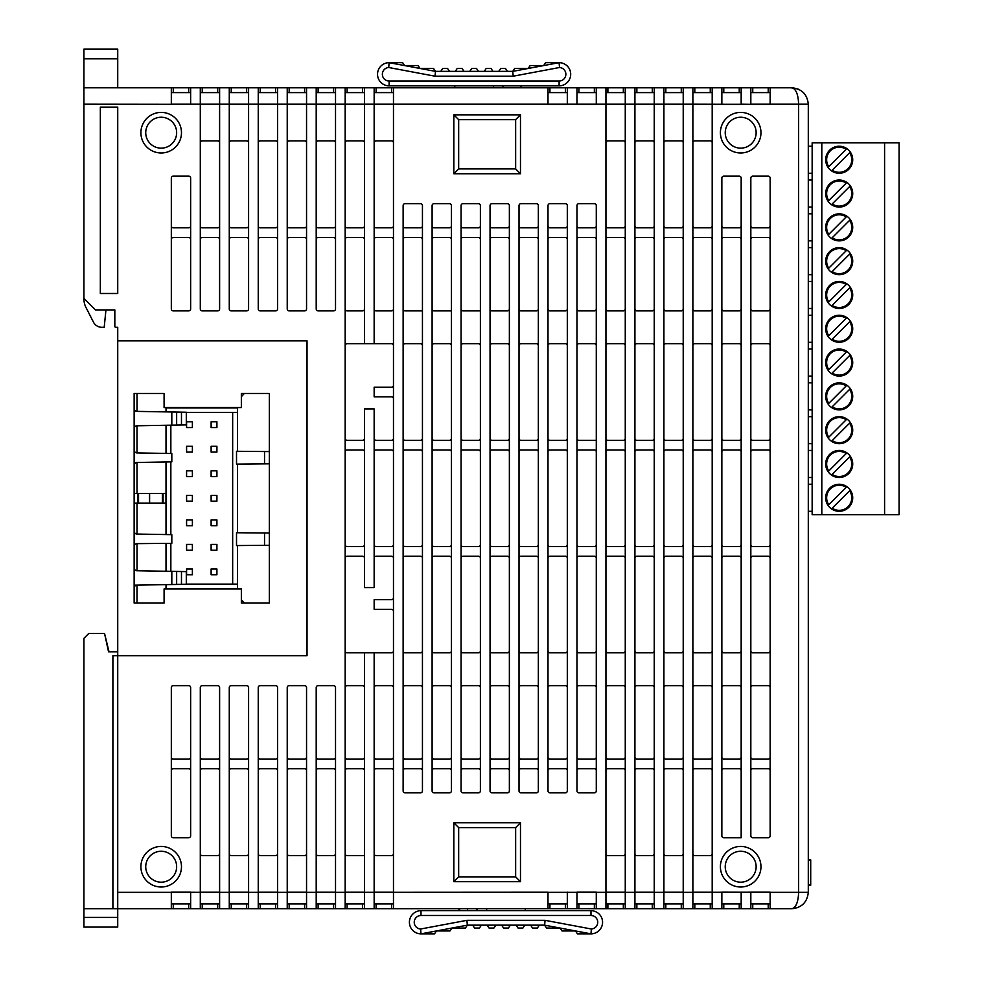 <?xml version="1.0" encoding="UTF-8"?>
<svg xmlns="http://www.w3.org/2000/svg" width="983" height="983" viewBox="0 0 983 983"><rect width="100%" height="100%" fill="white"/><g stroke="black" fill="none" stroke-linecap="round" stroke-linejoin="round"><path stroke-width="1.47" d="M188.711 92.611L188.711 87.782L83.924 87.782L83.924 49.15L117.727 49.15L117.727 87.782M839.199 450.447A13.516 13.516 0 0 1 852.716 463.976A13.516 13.516 0 0 1 839.199 477.492A13.516 13.516 0 0 1 825.683 463.976A13.516 13.516 0 0 1 839.199 450.447M839.199 416.645A13.516 13.516 0 0 1 852.716 430.173A13.516 13.516 0 0 1 839.199 443.689A13.516 13.516 0 0 1 825.683 430.173A13.516 13.516 0 0 1 839.199 416.645M839.199 382.842A13.516 13.516 0 0 1 852.716 396.37A13.516 13.516 0 0 1 839.199 409.886A13.516 13.516 0 0 1 825.683 396.37A13.516 13.516 0 0 1 839.199 382.842M839.199 349.039A13.516 13.516 0 0 1 852.716 362.567A13.516 13.516 0 0 1 839.199 376.084A13.516 13.516 0 0 1 825.683 362.567A13.516 13.516 0 0 1 839.199 349.039M839.199 315.236A13.516 13.516 0 0 1 852.716 328.752A13.516 13.516 0 0 1 839.199 342.281A13.516 13.516 0 0 1 825.683 328.752A13.516 13.516 0 0 1 839.199 315.236M839.199 281.433A13.516 13.516 0 0 1 852.716 294.949A13.516 13.516 0 0 1 839.199 308.478A13.516 13.516 0 0 1 825.683 294.949A13.516 13.516 0 0 1 839.199 281.433M839.199 247.63A13.516 13.516 0 0 1 852.716 261.146A13.516 13.516 0 0 1 839.199 274.675A13.516 13.516 0 0 1 825.683 261.146A13.516 13.516 0 0 1 839.199 247.63M839.199 213.827A13.516 13.516 0 0 1 852.716 227.343A13.516 13.516 0 0 1 839.199 240.872A13.516 13.516 0 0 1 825.683 227.343A13.516 13.516 0 0 1 839.199 213.827M839.199 180.024A13.516 13.516 0 0 1 852.716 193.54A13.516 13.516 0 0 1 839.199 207.069A13.516 13.516 0 0 1 825.683 193.54A13.516 13.516 0 0 1 839.199 180.024M839.199 146.221A13.516 13.516 0 0 1 852.716 159.738A13.516 13.516 0 0 1 839.199 173.254A13.516 13.516 0 0 1 825.683 159.738A13.516 13.516 0 0 1 839.199 146.221M839.199 484.25A13.516 13.516 0 0 1 852.716 497.779A13.516 13.516 0 0 1 839.199 511.295A13.516 13.516 0 0 1 825.683 497.779A13.516 13.516 0 0 1 839.199 484.25M839.199 172.295A12.558 12.558 0 0 0 849.619 152.734L832.196 170.157A12.558 12.558 0 0 0 839.199 172.295M839.199 206.098A12.558 12.558 0 0 0 849.619 186.537L832.196 203.96A12.558 12.558 0 0 0 839.199 206.098M839.199 239.901A12.558 12.558 0 0 0 849.619 220.339L832.196 237.763A12.558 12.558 0 0 0 839.199 239.901M839.199 273.704A12.558 12.558 0 0 0 849.619 254.142L832.196 271.566A12.558 12.558 0 0 0 839.199 273.704M839.199 307.507A12.558 12.558 0 0 0 849.619 287.945L832.196 305.369A12.558 12.558 0 0 0 839.199 307.507M839.199 341.31A12.558 12.558 0 0 0 849.619 321.748L832.196 339.172A12.558 12.558 0 0 0 839.199 341.31M839.199 375.113A12.558 12.558 0 0 0 849.619 355.551L832.196 372.987A12.558 12.558 0 0 0 839.199 375.113M839.199 408.916A12.558 12.558 0 0 0 849.619 389.366L832.196 406.79A12.558 12.558 0 0 0 839.199 408.916M839.199 442.731A12.558 12.558 0 0 0 849.619 423.169L832.196 440.593A12.558 12.558 0 0 0 839.199 442.731M839.199 476.534A12.558 12.558 0 0 0 849.619 456.972L832.196 474.396A12.558 12.558 0 0 0 839.199 476.534M839.199 510.337A12.558 12.558 0 0 0 849.619 490.775L832.196 508.199A12.558 12.558 0 0 0 839.199 510.337M740.678 112.406A20.287 20.287 0 0 1 760.965 132.693A20.287 20.287 0 0 1 740.678 152.979A20.287 20.287 0 0 1 720.404 132.693A20.287 20.287 0 0 1 740.678 112.406M740.678 148.15A15.458 15.458 0 0 0 756.136 132.693A15.458 15.458 0 0 0 740.678 117.235A15.458 15.458 0 0 0 725.233 132.693A15.458 15.458 0 0 0 740.678 148.15M740.678 846.437A20.287 20.287 0 0 1 760.965 866.723A20.287 20.287 0 0 1 740.678 887.01A20.287 20.287 0 0 1 720.404 866.723A20.287 20.287 0 0 1 740.678 846.437M740.678 882.181A15.458 15.458 0 0 0 756.136 866.723A15.458 15.458 0 0 0 740.678 851.266A15.458 15.458 0 0 0 725.233 866.723A15.458 15.458 0 0 0 740.678 882.181M161.187 846.437A20.287 20.287 0 0 1 181.474 866.723A20.287 20.287 0 0 1 161.187 887.01A20.287 20.287 0 0 1 140.901 866.723A20.287 20.287 0 0 1 161.187 846.437M161.187 882.181A15.458 15.458 0 0 0 176.645 866.723A15.458 15.458 0 0 0 161.187 851.266A15.458 15.458 0 0 0 145.73 866.723A15.458 15.458 0 0 0 161.187 882.181M161.187 112.406A20.287 20.287 0 0 1 181.474 132.693A20.287 20.287 0 0 1 161.187 152.979A20.287 20.287 0 0 1 140.901 132.693A20.287 20.287 0 0 1 161.187 112.406M161.187 148.15A15.458 15.458 0 0 0 176.645 132.693A15.458 15.458 0 0 0 161.187 117.235A15.458 15.458 0 0 0 145.73 132.693A15.458 15.458 0 0 0 161.187 148.15M739.241 92.611L739.241 87.782L750.828 87.782L750.828 104.198L808.296 104.198L808.296 892.318C807.252 902.222 801.772 907.69 791.868 908.734C801.772 907.69 807.252 902.222 808.296 892.318L798.638 892.318L798.638 104.198C798.208 94.307 795.947 88.826 791.868 87.782C801.772 88.826 807.252 94.307 808.296 104.198C807.252 94.307 801.772 88.826 791.868 87.782L770.144 87.782L770.144 104.345L750.828 104.345L770.144 104.309M117.727 651.827L108.548 651.827L104.554 633.482L88.753 633.482L83.924 638.311L83.924 927.092L117.727 927.092L117.727 655.686L307.028 655.686L307.028 340.831L117.727 340.831L117.727 655.686L112.898 655.686L112.898 908.734L188.711 908.734L188.711 903.905M117.727 340.831L117.727 327.314L115.797 327.314A0.971 0.971 0 0 1 114.827 326.344L114.827 309.928L95.511 309.928L83.924 298.328L83.924 104.198L171.325 104.309M237.493 451.295L237.493 407.957L166.016 407.957L166.016 411.889M166.016 425.27L166.016 453.421M166.016 461.973L166.016 534.555M166.016 543.378L166.016 571.258M166.016 584.627L166.016 588.571L237.493 588.571L237.493 545.553M241.351 603.058L269.354 603.058L269.354 393.47L241.351 393.47L241.351 407.564L164.087 407.564L164.087 393.47L134.143 393.47L134.143 603.058L164.087 603.058L164.087 588.952L241.351 588.952L241.351 603.058M241.351 588.952L241.351 599.827L244.325 603.058L269.354 603.058M391.541 92.611L391.541 87.782L549.927 87.782L549.927 92.611M565.385 92.611L565.385 87.782L549.927 87.782M565.385 87.782L694.809 87.782L694.809 92.611M710.254 92.611L710.254 87.782L694.809 87.782M710.254 87.782L723.783 87.782L723.783 92.611M739.241 87.782L723.783 87.782M750.828 87.782L770.144 87.782M790.91 87.782L798.159 89.035M188.711 87.782L202.24 87.782L202.24 92.611M217.685 92.611L217.685 87.782L202.24 87.782M217.685 87.782L347.11 87.782L347.11 92.611M362.567 92.611L362.567 87.782L347.11 87.782M362.567 87.782L376.084 87.782L376.084 92.611M391.541 87.782L376.084 87.782M393.47 87.782L393.47 908.734L565.385 908.734L565.385 903.905M393.47 908.734L333.581 908.734L333.581 903.905M318.136 903.905L318.136 908.734L333.581 908.734M318.136 908.734L304.607 908.734L304.607 903.905M289.162 903.905L289.162 908.734L304.607 908.734M289.162 908.734L275.633 908.734L275.633 903.905M260.188 903.905L260.188 908.734L275.633 908.734M260.188 908.734L246.659 908.734L246.659 903.905M231.214 903.905L231.214 908.734L246.659 908.734M231.214 908.734L188.711 908.734M83.924 908.734L112.898 908.734M790.91 908.734L791.868 908.734C795.947 907.69 798.208 902.222 798.638 892.318L770.144 892.318L770.144 908.734L791.868 908.734L798.159 907.493M770.144 908.734L768.215 908.734L768.215 903.905M752.757 903.905L752.757 908.734L768.215 908.734M752.757 908.734L681.28 908.734L681.28 903.905M665.835 903.905L665.835 908.734L681.28 908.734M665.835 908.734L652.307 908.734L652.307 903.905M636.861 903.905L636.861 908.734L652.307 908.734M636.861 908.734L623.333 908.734L623.333 903.905M607.887 903.905L607.887 908.734L623.333 908.734M607.887 908.734L594.359 908.734L594.359 903.905M578.913 903.905L578.913 908.734L594.359 908.734M578.913 908.734L565.385 908.734M269.354 393.47L244.325 393.47L241.351 396.702L241.351 407.564M109.027 651.827L104.554 633.482M237.493 532.749L237.493 464.099M520.978 87.782L520.978 85.853L503.161 85.853L503.161 87.782M520.548 85.853L520.548 87.782L520.572 85.853M503.161 85.853L503.075 87.782M502.927 85.853L502.927 87.782L503.075 85.853M503.087 85.853L503.087 87.782M520.793 85.853L520.793 87.782M458.975 910.676L458.975 908.734M476.878 910.676L476.878 908.734L476.866 910.676M459.626 910.676L459.626 908.734M467.564 910.676L467.564 908.734M476.792 910.676L476.792 908.734M459.38 910.676L459.38 908.734M459.159 910.676L459.159 908.734M477.013 910.676L477.013 908.734M165.967 503.087L163.067 503.087L163.067 493.429L165.967 493.429L165.967 503.087M134.143 493.429L162.392 493.429L162.392 503.087L163.067 503.087M162.392 493.429L163.067 493.429M149.6 493.429L149.6 503.087L162.392 503.087M149.428 493.429L149.6 503.087M138.529 493.429L138.529 503.087L149.428 503.087M137.767 493.429L137.767 503.087L138.529 503.087M105.943 309.928L104.198 327.314L101.986 327.314A9.658 9.658 0 0 1 93.668 322.559L86.602 308.674A19.316 19.316 0 0 1 83.924 298.844L83.924 298.328M83.924 87.782L83.924 104.198M134.143 503.087L137.767 503.087M364.496 451.897A1.929 1.929 0 0 0 362.567 449.968L347.11 449.968A1.929 1.929 0 0 0 345.18 451.897M393.47 544.619A1.929 1.929 0 0 1 391.541 546.548L376.084 546.548A1.929 1.929 0 0 1 374.154 544.619M335.522 87.782L335.522 308.957A1.929 1.929 0 0 1 333.581 310.886L318.136 310.886A1.929 1.929 0 0 1 316.207 308.957L316.207 87.782M306.549 87.782L306.549 308.957A1.929 1.929 0 0 1 304.607 310.886L289.162 310.886A1.929 1.929 0 0 1 287.233 308.957L287.233 87.782M277.575 87.782L277.575 308.957A1.929 1.929 0 0 1 275.633 310.886L260.188 310.886A1.929 1.929 0 0 1 258.246 308.957L258.246 87.782M248.588 87.782L248.588 308.957A1.929 1.929 0 0 1 246.659 310.886L231.214 310.886A1.929 1.929 0 0 1 229.272 308.957L229.272 87.782M219.614 87.782L219.614 308.957A1.929 1.929 0 0 1 217.685 310.886L202.24 310.886A1.929 1.929 0 0 1 200.299 308.957L200.299 87.782M173.254 685.63L188.711 685.63A1.929 1.929 0 0 1 190.641 687.559L190.641 835.82A1.929 1.929 0 0 1 188.711 837.749L173.254 837.749A1.929 1.929 0 0 1 171.325 835.82L171.325 687.559A1.929 1.929 0 0 1 173.254 685.63M190.641 892.171L171.325 892.171L200.299 892.318L200.299 687.559A1.929 1.929 0 0 1 202.24 685.63L217.685 685.63A1.929 1.929 0 0 1 219.614 687.559L219.614 908.734M200.299 908.734L200.299 892.318L229.272 892.318L229.272 687.559A1.929 1.929 0 0 1 231.214 685.63L246.659 685.63A1.929 1.929 0 0 1 248.588 687.559L248.588 908.734M229.272 908.734L229.272 892.318L258.246 892.318L258.246 687.559A1.929 1.929 0 0 1 260.188 685.63L275.633 685.63A1.929 1.929 0 0 1 277.575 687.559L277.575 908.734M258.246 908.734L258.246 892.318L287.233 892.318L287.233 687.559A1.929 1.929 0 0 1 289.162 685.63L304.607 685.63A1.929 1.929 0 0 1 306.549 687.559L306.549 908.734M190.641 225.893A1.929 1.929 0 0 1 188.711 227.823L173.254 227.823A1.929 1.929 0 0 1 171.325 225.893M219.614 225.893A1.929 1.929 0 0 1 217.685 227.823L202.24 227.823A1.929 1.929 0 0 1 200.299 225.893M248.588 239.422A1.929 1.929 0 0 0 246.659 237.493L231.214 237.493A1.929 1.929 0 0 0 229.272 239.422M200.299 239.422A1.929 1.929 0 0 1 202.24 237.493L217.685 237.493A1.929 1.929 0 0 1 219.614 239.422M229.272 757.107A1.929 1.929 0 0 0 231.214 759.036L246.659 759.036A1.929 1.929 0 0 0 248.588 757.107M200.299 757.107A1.929 1.929 0 0 0 202.24 759.036L217.685 759.036A1.929 1.929 0 0 0 219.614 757.107M190.641 770.623A1.929 1.929 0 0 0 188.711 768.694L173.254 768.694A1.929 1.929 0 0 0 171.325 770.623M219.614 770.623A1.929 1.929 0 0 0 217.685 768.694L202.24 768.694A1.929 1.929 0 0 0 200.299 770.623M393.47 757.107A1.929 1.929 0 0 1 391.541 759.036L376.084 759.036A1.929 1.929 0 0 1 374.154 757.107M345.18 757.107A1.929 1.929 0 0 0 347.11 759.036L362.567 759.036A1.929 1.929 0 0 0 364.496 757.107M316.207 757.107A1.929 1.929 0 0 0 318.136 759.036L333.581 759.036A1.929 1.929 0 0 0 335.522 757.107M287.233 757.107A1.929 1.929 0 0 0 289.162 759.036L304.607 759.036A1.929 1.929 0 0 0 306.549 757.107M393.47 770.623A1.929 1.929 0 0 0 391.541 768.694L376.084 768.694A1.929 1.929 0 0 0 374.154 770.623M345.18 770.623A1.929 1.929 0 0 1 347.11 768.694L362.567 768.694A1.929 1.929 0 0 1 364.496 770.623M316.207 770.623A1.929 1.929 0 0 1 318.136 768.694L333.581 768.694A1.929 1.929 0 0 1 335.522 770.623M287.233 770.623A1.929 1.929 0 0 1 289.162 768.694L304.607 768.694A1.929 1.929 0 0 1 306.549 770.623M393.47 239.422A1.929 1.929 0 0 0 391.541 237.493L376.084 237.493A1.929 1.929 0 0 0 374.154 239.422M345.18 239.422A1.929 1.929 0 0 1 347.11 237.493L362.567 237.493A1.929 1.929 0 0 1 364.496 239.422M335.522 239.422A1.929 1.929 0 0 0 333.581 237.493L318.136 237.493A1.929 1.929 0 0 0 316.207 239.422M306.549 239.422A1.929 1.929 0 0 0 304.607 237.493L289.162 237.493A1.929 1.929 0 0 0 287.233 239.422M258.246 225.893A1.929 1.929 0 0 0 260.188 227.823L275.633 227.823A1.929 1.929 0 0 0 277.575 225.893M287.233 225.893A1.929 1.929 0 0 0 289.162 227.823L304.607 227.823A1.929 1.929 0 0 0 306.549 225.893M316.207 225.893A1.929 1.929 0 0 0 318.136 227.823L333.581 227.823A1.929 1.929 0 0 0 335.522 225.893M364.496 225.893A1.929 1.929 0 0 1 362.567 227.823L347.11 227.823A1.929 1.929 0 0 1 345.18 225.893M519.024 757.107A1.929 1.929 0 0 0 520.953 759.036L536.411 759.036A1.929 1.929 0 0 0 538.34 757.107M490.05 757.107A1.929 1.929 0 0 0 491.979 759.036L507.437 759.036A1.929 1.929 0 0 0 509.366 757.107M461.076 757.107A1.929 1.929 0 0 0 463.005 759.036L478.463 759.036A1.929 1.929 0 0 0 480.392 757.107M451.418 770.623A1.929 1.929 0 0 0 449.489 768.694L434.031 768.694A1.929 1.929 0 0 0 432.102 770.623M480.392 770.623A1.929 1.929 0 0 0 478.463 768.694L463.005 768.694A1.929 1.929 0 0 0 461.076 770.623M509.366 770.623A1.929 1.929 0 0 0 507.437 768.694L491.979 768.694A1.929 1.929 0 0 0 490.05 770.623M451.418 558.147A1.929 1.929 0 0 0 449.489 556.206L434.031 556.206A1.929 1.929 0 0 0 432.102 558.147M480.392 558.147A1.929 1.929 0 0 0 478.463 556.206L463.005 556.206A1.929 1.929 0 0 0 461.076 558.147M509.366 558.147A1.929 1.929 0 0 0 507.437 556.206L491.979 556.206A1.929 1.929 0 0 0 490.05 558.147M451.418 544.619A1.929 1.929 0 0 1 449.489 546.548L434.031 546.548A1.929 1.929 0 0 1 432.102 544.619M480.392 544.619A1.929 1.929 0 0 1 478.463 546.548L463.005 546.548A1.929 1.929 0 0 1 461.076 544.619M509.366 544.619A1.929 1.929 0 0 1 507.437 546.548L491.979 546.548A1.929 1.929 0 0 1 490.05 544.619M519.024 451.897A1.929 1.929 0 0 1 520.953 449.968L536.411 449.968A1.929 1.929 0 0 1 538.34 451.897M490.05 451.897A1.929 1.929 0 0 1 491.979 449.968L507.437 449.968A1.929 1.929 0 0 1 509.366 451.897M461.076 451.897A1.929 1.929 0 0 1 463.005 449.968L478.463 449.968A1.929 1.929 0 0 1 480.392 451.897M451.418 438.381A1.929 1.929 0 0 1 449.489 440.31L434.031 440.31A1.929 1.929 0 0 1 432.102 438.381M480.392 438.381A1.929 1.929 0 0 1 478.463 440.31L463.005 440.31A1.929 1.929 0 0 1 461.076 438.381M509.366 438.381A1.929 1.929 0 0 1 507.437 440.31L491.979 440.31A1.929 1.929 0 0 1 490.05 438.381M519.024 239.422A1.929 1.929 0 0 1 520.953 237.493L536.411 237.493A1.929 1.929 0 0 1 538.34 239.422M490.05 239.422A1.929 1.929 0 0 1 491.979 237.493L507.437 237.493A1.929 1.929 0 0 1 509.366 239.422M461.076 239.422A1.929 1.929 0 0 1 463.005 237.493L478.463 237.493A1.929 1.929 0 0 1 480.392 239.422M451.418 225.893A1.929 1.929 0 0 1 449.489 227.823L434.031 227.823A1.929 1.929 0 0 1 432.102 225.893M480.392 225.893A1.929 1.929 0 0 1 478.463 227.823L463.005 227.823A1.929 1.929 0 0 1 461.076 225.893M509.366 225.893A1.929 1.929 0 0 1 507.437 227.823L491.979 227.823A1.929 1.929 0 0 1 490.05 225.893M750.828 558.147A1.929 1.929 0 0 1 752.757 556.206L768.215 556.206A1.929 1.929 0 0 1 770.144 558.147M721.854 558.147A1.929 1.929 0 0 1 723.783 556.206L739.241 556.206A1.929 1.929 0 0 1 741.17 558.147M712.196 558.147A1.929 1.929 0 0 0 710.254 556.206L694.809 556.206A1.929 1.929 0 0 0 692.88 558.147M683.222 558.147A1.929 1.929 0 0 0 681.28 556.206L665.835 556.206A1.929 1.929 0 0 0 663.906 558.147M654.248 558.147A1.929 1.929 0 0 0 652.307 556.206L636.861 556.206A1.929 1.929 0 0 0 634.92 558.147M605.946 757.107A1.929 1.929 0 0 0 607.887 759.036L623.333 759.036A1.929 1.929 0 0 0 625.262 757.107M634.92 757.107A1.929 1.929 0 0 0 636.861 759.036L652.307 759.036A1.929 1.929 0 0 0 654.248 757.107M663.906 757.107A1.929 1.929 0 0 0 665.835 759.036L681.28 759.036A1.929 1.929 0 0 0 683.222 757.107M692.88 757.107A1.929 1.929 0 0 0 694.809 759.036L710.254 759.036A1.929 1.929 0 0 0 712.196 757.107M741.17 757.107A1.929 1.929 0 0 1 739.241 759.036L723.783 759.036A1.929 1.929 0 0 1 721.854 757.107M605.946 770.623A1.929 1.929 0 0 1 607.887 768.694L623.333 768.694A1.929 1.929 0 0 1 625.262 770.623M634.92 770.623A1.929 1.929 0 0 1 636.861 768.694L652.307 768.694A1.929 1.929 0 0 1 654.248 770.623M663.906 770.623A1.929 1.929 0 0 1 665.835 768.694L681.28 768.694A1.929 1.929 0 0 1 683.222 770.623M692.88 770.623A1.929 1.929 0 0 1 694.809 768.694L710.254 768.694A1.929 1.929 0 0 1 712.196 770.623M741.17 770.623A1.929 1.929 0 0 0 739.241 768.694L723.783 768.694A1.929 1.929 0 0 0 721.854 770.623M605.946 239.422A1.929 1.929 0 0 1 607.887 237.493L623.333 237.493A1.929 1.929 0 0 1 625.262 239.422M634.92 239.422A1.929 1.929 0 0 1 636.861 237.493L652.307 237.493A1.929 1.929 0 0 1 654.248 239.422M663.906 239.422A1.929 1.929 0 0 1 665.835 237.493L681.28 237.493A1.929 1.929 0 0 1 683.222 239.422M692.88 239.422A1.929 1.929 0 0 1 694.809 237.493L710.254 237.493A1.929 1.929 0 0 1 712.196 239.422M741.17 239.422A1.929 1.929 0 0 0 739.241 237.493L723.783 237.493A1.929 1.929 0 0 0 721.854 239.422M605.946 438.381A1.929 1.929 0 0 0 607.887 440.31L623.333 440.31A1.929 1.929 0 0 0 625.262 438.381M634.92 438.381A1.929 1.929 0 0 0 636.861 440.31L652.307 440.31A1.929 1.929 0 0 0 654.248 438.381M663.906 438.381A1.929 1.929 0 0 0 665.835 440.31L681.28 440.31A1.929 1.929 0 0 0 683.222 438.381M692.88 438.381A1.929 1.929 0 0 0 694.809 440.31L710.254 440.31A1.929 1.929 0 0 0 712.196 438.381M741.17 438.381A1.929 1.929 0 0 1 739.241 440.31L723.783 440.31A1.929 1.929 0 0 1 721.854 438.381M605.946 544.619A1.929 1.929 0 0 0 607.887 546.548L623.333 546.548A1.929 1.929 0 0 0 625.262 544.619M634.92 544.619A1.929 1.929 0 0 0 636.861 546.548L652.307 546.548A1.929 1.929 0 0 0 654.248 544.619M663.906 544.619A1.929 1.929 0 0 0 665.835 546.548L681.28 546.548A1.929 1.929 0 0 0 683.222 544.619M692.88 544.619A1.929 1.929 0 0 0 694.809 546.548L710.254 546.548A1.929 1.929 0 0 0 712.196 544.619M741.17 544.619A1.929 1.929 0 0 1 739.241 546.548L723.783 546.548A1.929 1.929 0 0 1 721.854 544.619M750.828 451.897A1.929 1.929 0 0 1 752.757 449.968L768.215 449.968A1.929 1.929 0 0 1 770.144 451.897M721.854 451.897A1.929 1.929 0 0 1 723.783 449.968L739.241 449.968A1.929 1.929 0 0 1 741.17 451.897M712.196 451.897A1.929 1.929 0 0 0 710.254 449.968L694.809 449.968A1.929 1.929 0 0 0 692.88 451.897M683.222 451.897A1.929 1.929 0 0 0 681.28 449.968L665.835 449.968A1.929 1.929 0 0 0 663.906 451.897M654.248 451.897A1.929 1.929 0 0 0 652.307 449.968L636.861 449.968A1.929 1.929 0 0 0 634.92 451.897M605.946 225.893A1.929 1.929 0 0 0 607.887 227.823L623.333 227.823A1.929 1.929 0 0 0 625.262 225.893M634.92 225.893A1.929 1.929 0 0 0 636.861 227.823L652.307 227.823A1.929 1.929 0 0 0 654.248 225.893M663.906 225.893A1.929 1.929 0 0 0 665.835 227.823L681.28 227.823A1.929 1.929 0 0 0 683.222 225.893M692.88 225.893A1.929 1.929 0 0 0 694.809 227.823L710.254 227.823A1.929 1.929 0 0 0 712.196 225.893M741.17 225.893A1.929 1.929 0 0 1 739.241 227.823L723.783 227.823A1.929 1.929 0 0 1 721.854 225.893M364.496 587.601L374.154 587.601L374.154 408.916L364.496 408.916L364.496 587.601M393.47 345.66A1.929 1.929 0 0 0 391.541 343.731L347.11 343.731A1.929 1.929 0 0 0 345.18 345.66M364.496 558.147A1.929 1.929 0 0 0 362.567 556.206L347.11 556.206A1.929 1.929 0 0 0 345.18 558.147M364.496 544.619A1.929 1.929 0 0 1 362.567 546.548L347.11 546.548A1.929 1.929 0 0 1 345.18 544.619M393.47 558.147A1.929 1.929 0 0 0 391.541 556.206L376.084 556.206A1.929 1.929 0 0 0 374.154 558.147M345.18 438.381A1.929 1.929 0 0 0 347.11 440.31L362.567 440.31A1.929 1.929 0 0 0 364.496 438.381M374.154 438.381A1.929 1.929 0 0 0 376.084 440.31L391.541 440.31A1.929 1.929 0 0 0 393.47 438.381M393.47 451.897A1.929 1.929 0 0 0 391.541 449.968L376.084 449.968A1.929 1.929 0 0 0 374.154 451.897M345.18 87.782L345.18 892.318L364.496 892.318L364.496 652.798L374.154 652.798L374.154 908.734M547.998 892.22L364.496 892.318L364.496 908.734M364.496 652.798L347.11 652.798A1.929 1.929 0 0 1 345.18 650.857M345.18 687.559A1.929 1.929 0 0 1 347.11 685.63L362.567 685.63A1.929 1.929 0 0 1 364.496 687.559M393.47 650.857A1.929 1.929 0 0 1 391.541 652.798L374.154 652.798M374.154 687.559A1.929 1.929 0 0 1 376.084 685.63L391.541 685.63A1.929 1.929 0 0 1 393.47 687.559M188.711 310.886L173.254 310.886A1.929 1.929 0 0 1 171.325 308.957L171.325 178.083A1.929 1.929 0 0 1 173.254 176.154L188.711 176.154A1.929 1.929 0 0 1 190.641 178.083L190.641 308.957A1.929 1.929 0 0 1 188.711 310.886M287.233 908.734L287.233 892.318L316.207 892.318L316.207 687.559A1.929 1.929 0 0 1 318.136 685.63L333.581 685.63A1.929 1.929 0 0 1 335.522 687.559L335.522 908.734M117.727 327.314L115.797 327.314M171.325 892.171L171.325 908.734M190.641 87.782L190.641 104.345M114.827 326.344L114.827 309.928M117.727 107.098L117.727 293.499L100.34 293.499L100.34 107.098L117.727 107.098M229.272 225.893A1.929 1.929 0 0 0 231.214 227.823L246.659 227.823A1.929 1.929 0 0 0 248.588 225.893M171.325 239.422A1.929 1.929 0 0 1 173.254 237.493L188.711 237.493A1.929 1.929 0 0 1 190.641 239.422M171.325 757.107A1.929 1.929 0 0 0 173.254 759.036L188.711 759.036A1.929 1.929 0 0 0 190.641 757.107M248.588 770.623A1.929 1.929 0 0 0 246.659 768.694L231.214 768.694A1.929 1.929 0 0 0 229.272 770.623M567.314 892.171L567.314 908.734M770.144 178.083L770.144 835.82A1.929 1.929 0 0 1 768.215 837.749L752.757 837.749A1.929 1.929 0 0 1 750.828 835.82L750.828 178.083A1.929 1.929 0 0 1 752.757 176.154L768.215 176.154A1.929 1.929 0 0 1 770.144 178.083M741.17 178.083L741.17 837.749L723.783 837.749A1.929 1.929 0 0 1 721.854 835.82L721.854 178.083A1.929 1.929 0 0 1 723.783 176.154L739.241 176.154A1.929 1.929 0 0 1 741.17 178.083M258.246 757.107A1.929 1.929 0 0 0 260.188 759.036L275.633 759.036A1.929 1.929 0 0 0 277.575 757.107M258.246 770.623A1.929 1.929 0 0 1 260.188 768.694L275.633 768.694A1.929 1.929 0 0 1 277.575 770.623M335.522 853.686A1.929 1.929 0 0 1 333.581 855.615L318.136 855.615A1.929 1.929 0 0 1 316.207 853.686M335.522 892.22L316.207 892.22L335.522 892.22M306.549 853.686A1.929 1.929 0 0 1 304.607 855.615L289.162 855.615A1.929 1.929 0 0 1 287.233 853.686M306.549 892.22L287.233 892.22L306.549 892.22M277.575 853.686A1.929 1.929 0 0 1 275.633 855.615L260.188 855.615A1.929 1.929 0 0 1 258.246 853.686M277.575 892.22L258.246 892.22L277.575 892.22M248.588 853.686A1.929 1.929 0 0 1 246.659 855.615L231.214 855.615A1.929 1.929 0 0 1 229.272 853.686M248.588 892.22L229.272 892.22L248.588 892.22M219.614 853.686A1.929 1.929 0 0 1 217.685 855.615L202.24 855.615A1.929 1.929 0 0 1 200.299 853.686M200.299 892.22L219.614 892.22L200.299 892.22M520.474 173.745L453.827 173.745L453.827 114.827L520.474 114.827L520.474 173.745L515.645 168.916L515.645 119.656L458.668 119.656L458.668 168.916L515.645 168.916M520.474 822.783L520.474 881.69L453.827 881.69L453.827 822.783L520.474 822.783L515.645 827.612L458.668 827.612L458.668 876.861L515.645 876.861L515.645 827.612M538.34 205.619L538.34 790.91A1.929 1.929 0 0 1 536.411 792.839L520.953 792.839A1.929 1.929 0 0 1 519.024 790.91L519.024 205.619A1.929 1.929 0 0 1 520.953 203.678L536.411 203.678A1.929 1.929 0 0 1 538.34 205.619M596.288 790.91L596.288 205.619A1.929 1.929 0 0 0 594.359 203.678L578.913 203.678A1.929 1.929 0 0 0 576.972 205.619L576.972 790.91A1.929 1.929 0 0 0 578.913 792.839L594.359 792.839A1.929 1.929 0 0 0 596.288 790.91M480.392 205.619L480.392 790.91A1.929 1.929 0 0 1 478.463 792.839L463.005 792.839A1.929 1.929 0 0 1 461.076 790.91L461.076 205.619A1.929 1.929 0 0 1 463.005 203.678L478.463 203.678A1.929 1.929 0 0 1 480.392 205.619M451.418 205.619L451.418 790.91A1.929 1.929 0 0 1 449.489 792.839L434.031 792.839A1.929 1.929 0 0 1 432.102 790.91L432.102 205.619A1.929 1.929 0 0 1 434.031 203.678L449.489 203.678A1.929 1.929 0 0 1 451.418 205.619M422.444 205.619L422.444 790.91A1.929 1.929 0 0 1 420.515 792.839L405.057 792.839A1.929 1.929 0 0 1 403.128 790.91L403.128 205.619A1.929 1.929 0 0 1 405.057 203.678L420.515 203.678A1.929 1.929 0 0 1 422.444 205.619M509.366 205.619L509.366 790.91A1.929 1.929 0 0 1 507.437 792.839L491.979 792.839A1.929 1.929 0 0 1 490.05 790.91L490.05 205.619A1.929 1.929 0 0 1 491.979 203.678L507.437 203.678A1.929 1.929 0 0 1 509.366 205.619M567.314 205.619L567.314 790.91A1.929 1.929 0 0 1 565.385 792.839L549.927 792.839A1.929 1.929 0 0 1 547.998 790.91L547.998 205.619A1.929 1.929 0 0 1 549.927 203.678L565.385 203.678A1.929 1.929 0 0 1 567.314 205.619M576.972 892.171L596.288 892.171L576.972 892.22L576.972 908.734M596.288 892.171L596.288 908.734M605.946 87.782L605.946 908.734M596.288 87.782L596.288 104.345L576.972 104.345L596.288 104.309M576.972 87.782L576.972 104.345M567.314 87.782L567.314 104.345L547.998 104.345L547.998 87.782M364.496 343.731L364.496 104.198L374.154 104.198L374.154 343.731M277.575 239.422A1.929 1.929 0 0 0 275.633 237.493L260.188 237.493A1.929 1.929 0 0 0 258.246 239.422M374.154 225.893A1.929 1.929 0 0 0 376.084 227.823L391.541 227.823A1.929 1.929 0 0 0 393.47 225.893M345.18 142.83A1.929 1.929 0 0 1 347.11 140.901L362.567 140.901A1.929 1.929 0 0 1 364.496 142.83M364.496 855.615L347.11 855.615A1.929 1.929 0 0 1 345.18 853.686M345.18 892.22L364.496 892.22L345.18 892.22M364.496 104.309L345.18 104.309L364.496 104.309M345.18 308.957A1.929 1.929 0 0 0 347.11 310.886L362.567 310.886A1.929 1.929 0 0 0 364.496 308.957M200.299 142.83A1.929 1.929 0 0 1 202.24 140.901L217.685 140.901A1.929 1.929 0 0 1 219.614 142.83M219.614 104.309L200.299 104.309L219.614 104.309M567.314 650.857A1.929 1.929 0 0 1 565.385 652.798L549.927 652.798A1.929 1.929 0 0 1 547.998 650.857M547.998 558.147A1.929 1.929 0 0 1 549.927 556.206L565.385 556.206A1.929 1.929 0 0 1 567.314 558.147M567.314 345.66A1.929 1.929 0 0 0 565.385 343.731L549.927 343.731A1.929 1.929 0 0 0 547.998 345.66M547.998 438.381A1.929 1.929 0 0 0 549.927 440.31L565.385 440.31A1.929 1.929 0 0 0 567.314 438.381M567.314 451.897A1.929 1.929 0 0 0 565.385 449.968L549.927 449.968A1.929 1.929 0 0 0 547.998 451.897M547.998 544.619A1.929 1.929 0 0 0 549.927 546.548L565.385 546.548A1.929 1.929 0 0 0 567.314 544.619M567.314 225.893A1.929 1.929 0 0 1 565.385 227.823L549.927 227.823A1.929 1.929 0 0 1 547.998 225.893M567.314 770.623A1.929 1.929 0 0 0 565.385 768.694L549.927 768.694A1.929 1.929 0 0 0 547.998 770.623M567.314 239.422A1.929 1.929 0 0 0 565.385 237.493L549.927 237.493A1.929 1.929 0 0 0 547.998 239.422M547.998 308.957A1.929 1.929 0 0 0 549.927 310.886L565.385 310.886A1.929 1.929 0 0 0 567.314 308.957M547.998 757.107A1.929 1.929 0 0 0 549.927 759.036L565.385 759.036A1.929 1.929 0 0 0 567.314 757.107M547.998 687.559A1.929 1.929 0 0 1 549.927 685.63L565.385 685.63A1.929 1.929 0 0 1 567.314 687.559M432.102 757.107A1.929 1.929 0 0 0 434.031 759.036L449.489 759.036A1.929 1.929 0 0 0 451.418 757.107M538.34 770.623A1.929 1.929 0 0 0 536.411 768.694L520.953 768.694A1.929 1.929 0 0 0 519.024 770.623M538.34 558.147A1.929 1.929 0 0 0 536.411 556.206L520.953 556.206A1.929 1.929 0 0 0 519.024 558.147M538.34 544.619A1.929 1.929 0 0 1 536.411 546.548L520.953 546.548A1.929 1.929 0 0 1 519.024 544.619M432.102 451.897A1.929 1.929 0 0 1 434.031 449.968L449.489 449.968A1.929 1.929 0 0 1 451.418 451.897M538.34 438.381A1.929 1.929 0 0 1 536.411 440.31L520.953 440.31A1.929 1.929 0 0 1 519.024 438.381M432.102 239.422A1.929 1.929 0 0 1 434.031 237.493L449.489 237.493A1.929 1.929 0 0 1 451.418 239.422M538.34 225.893A1.929 1.929 0 0 1 536.411 227.823L520.953 227.823A1.929 1.929 0 0 1 519.024 225.893M490.05 345.66A1.929 1.929 0 0 1 491.979 343.731L507.437 343.731A1.929 1.929 0 0 1 509.366 345.66M490.05 650.857A1.929 1.929 0 0 0 491.979 652.798L507.437 652.798A1.929 1.929 0 0 0 509.366 650.857M490.05 308.957A1.929 1.929 0 0 0 491.979 310.886L507.437 310.886A1.929 1.929 0 0 0 509.366 308.957M490.05 687.559A1.929 1.929 0 0 1 491.979 685.63L507.437 685.63A1.929 1.929 0 0 1 509.366 687.559M422.444 770.623A1.929 1.929 0 0 0 420.515 768.694L405.057 768.694A1.929 1.929 0 0 0 403.128 770.623M403.128 757.107A1.929 1.929 0 0 0 405.057 759.036L420.515 759.036A1.929 1.929 0 0 0 422.444 757.107M403.128 687.559A1.929 1.929 0 0 1 405.057 685.63L420.515 685.63A1.929 1.929 0 0 1 422.444 687.559M403.128 650.857A1.929 1.929 0 0 0 405.057 652.798L420.515 652.798A1.929 1.929 0 0 0 422.444 650.857M422.444 558.147A1.929 1.929 0 0 0 420.515 556.206L405.057 556.206A1.929 1.929 0 0 0 403.128 558.147M422.444 225.893A1.929 1.929 0 0 1 420.515 227.823L405.057 227.823A1.929 1.929 0 0 1 403.128 225.893M422.444 345.66A1.929 1.929 0 0 0 420.515 343.731L405.057 343.731A1.929 1.929 0 0 0 403.128 345.66M403.128 438.381A1.929 1.929 0 0 0 405.057 440.31L420.515 440.31A1.929 1.929 0 0 0 422.444 438.381M422.444 451.897A1.929 1.929 0 0 0 420.515 449.968L405.057 449.968A1.929 1.929 0 0 0 403.128 451.897M403.128 544.619A1.929 1.929 0 0 0 405.057 546.548L420.515 546.548A1.929 1.929 0 0 0 422.444 544.619M422.444 239.422A1.929 1.929 0 0 0 420.515 237.493L405.057 237.493A1.929 1.929 0 0 0 403.128 239.422M403.128 308.957A1.929 1.929 0 0 0 405.057 310.886L422.444 310.886M432.102 650.857A1.929 1.929 0 0 0 434.031 652.798L449.489 652.798A1.929 1.929 0 0 0 451.418 650.857M432.102 345.66A1.929 1.929 0 0 1 434.031 343.731L449.489 343.731A1.929 1.929 0 0 1 451.418 345.66M432.102 308.957A1.929 1.929 0 0 0 434.031 310.886L451.418 310.886M432.102 687.559A1.929 1.929 0 0 1 434.031 685.63L449.489 685.63A1.929 1.929 0 0 1 451.418 687.559M461.076 345.66A1.929 1.929 0 0 1 463.005 343.731L478.463 343.731A1.929 1.929 0 0 1 480.392 345.66M461.076 650.857A1.929 1.929 0 0 0 463.005 652.798L478.463 652.798A1.929 1.929 0 0 0 480.392 650.857M461.076 308.957A1.929 1.929 0 0 0 463.005 310.886L480.392 310.886M461.076 687.559A1.929 1.929 0 0 1 463.005 685.63L478.463 685.63A1.929 1.929 0 0 1 480.392 687.559M596.288 225.893A1.929 1.929 0 0 1 594.359 227.823L578.913 227.823A1.929 1.929 0 0 1 576.972 225.893M596.288 544.619A1.929 1.929 0 0 1 594.359 546.548L578.913 546.548A1.929 1.929 0 0 1 576.972 544.619M576.972 451.897A1.929 1.929 0 0 1 578.913 449.968L594.359 449.968A1.929 1.929 0 0 1 596.288 451.897M596.288 440.31L578.913 440.31A1.929 1.929 0 0 1 576.972 438.381M576.972 345.66A1.929 1.929 0 0 1 578.913 343.731L594.359 343.731A1.929 1.929 0 0 1 596.288 345.66M596.288 770.623A1.929 1.929 0 0 0 594.359 768.694L578.913 768.694A1.929 1.929 0 0 0 576.972 770.623M576.972 558.147A1.929 1.929 0 0 1 578.913 556.206L594.359 556.206A1.929 1.929 0 0 1 596.288 558.147M596.288 650.857A1.929 1.929 0 0 1 594.359 652.798L578.913 652.798A1.929 1.929 0 0 1 576.972 650.857M596.288 239.422A1.929 1.929 0 0 0 594.359 237.493L578.913 237.493A1.929 1.929 0 0 0 576.972 239.422M576.972 308.957A1.929 1.929 0 0 0 578.913 310.886L594.359 310.886A1.929 1.929 0 0 0 596.288 308.957M596.288 757.107A1.929 1.929 0 0 1 594.359 759.036L578.913 759.036A1.929 1.929 0 0 1 576.972 757.107M576.972 687.559A1.929 1.929 0 0 1 578.913 685.63L594.359 685.63A1.929 1.929 0 0 1 596.288 687.559M519.024 345.66A1.929 1.929 0 0 1 520.953 343.731L536.411 343.731A1.929 1.929 0 0 1 538.34 345.66M519.024 650.857A1.929 1.929 0 0 0 520.953 652.798L536.411 652.798A1.929 1.929 0 0 0 538.34 650.857M519.024 308.957A1.929 1.929 0 0 0 520.953 310.886L536.411 310.886A1.929 1.929 0 0 0 538.34 308.957M519.024 687.559A1.929 1.929 0 0 1 520.953 685.63L536.411 685.63A1.929 1.929 0 0 1 538.34 687.559M712.196 87.782L712.196 908.734M721.854 892.22L741.17 892.22L721.854 892.171L721.854 908.734M741.17 892.171L741.17 908.734M750.828 892.171L770.144 892.171L750.828 892.22L750.828 908.734M770.144 892.171L692.88 892.318L692.88 908.734M741.17 87.782L741.17 104.198L750.828 104.345M692.88 87.782L692.88 104.198L741.17 104.345L721.854 104.345L721.854 87.782M683.222 87.782L683.222 104.198L692.88 104.198L692.88 892.318L683.222 892.318L683.222 908.734M663.906 87.782L663.906 104.198L683.222 104.198L683.222 892.318L663.906 892.318L663.906 908.734M625.262 87.782L625.262 908.734M634.92 87.782L634.92 908.734M654.248 87.782L654.248 908.734M374.154 87.782L374.154 104.198L663.906 104.198L663.906 892.318L547.998 892.318L547.998 908.734M625.262 558.147A1.929 1.929 0 0 0 623.333 556.206L607.887 556.206A1.929 1.929 0 0 0 605.946 558.147M770.144 757.107A1.929 1.929 0 0 1 768.215 759.036L752.757 759.036A1.929 1.929 0 0 1 750.828 757.107M770.144 770.623A1.929 1.929 0 0 0 768.215 768.694L752.757 768.694A1.929 1.929 0 0 0 750.828 770.623M770.144 239.422A1.929 1.929 0 0 0 768.215 237.493L752.757 237.493A1.929 1.929 0 0 0 750.828 239.422M770.144 438.381A1.929 1.929 0 0 1 768.215 440.31L752.757 440.31A1.929 1.929 0 0 1 750.828 438.381M770.144 544.619A1.929 1.929 0 0 1 768.215 546.548L752.757 546.548A1.929 1.929 0 0 1 750.828 544.619M625.262 451.897A1.929 1.929 0 0 0 623.333 449.968L607.887 449.968A1.929 1.929 0 0 0 605.946 451.897M770.144 225.893A1.929 1.929 0 0 1 768.215 227.823L752.757 227.823A1.929 1.929 0 0 1 750.828 225.893M770.144 650.857A1.929 1.929 0 0 1 768.215 652.798L752.757 652.798A1.929 1.929 0 0 1 750.828 650.857M750.828 345.66A1.929 1.929 0 0 1 752.757 343.731L768.215 343.731A1.929 1.929 0 0 1 770.144 345.66M750.828 308.957A1.929 1.929 0 0 0 752.757 310.886L768.215 310.886A1.929 1.929 0 0 0 770.144 308.957M750.828 687.559A1.929 1.929 0 0 1 752.757 685.63L768.215 685.63A1.929 1.929 0 0 1 770.144 687.559M741.17 650.857A1.929 1.929 0 0 1 739.241 652.798L723.783 652.798A1.929 1.929 0 0 1 721.854 650.857M721.854 345.66A1.929 1.929 0 0 1 723.783 343.731L739.241 343.731A1.929 1.929 0 0 1 741.17 345.66M721.854 308.957A1.929 1.929 0 0 0 723.783 310.886L739.241 310.886A1.929 1.929 0 0 0 741.17 308.957M721.854 687.559A1.929 1.929 0 0 1 723.783 685.63L739.241 685.63A1.929 1.929 0 0 1 741.17 687.559M171.325 87.782L171.325 104.198L364.496 104.198L364.496 87.782M117.727 892.318L190.641 892.318L190.641 908.734M248.588 142.83A1.929 1.929 0 0 0 246.659 140.901L231.214 140.901A1.929 1.929 0 0 0 229.272 142.83M277.575 142.83A1.929 1.929 0 0 0 275.633 140.901L260.188 140.901A1.929 1.929 0 0 0 258.246 142.83M306.549 142.83A1.929 1.929 0 0 0 304.607 140.901L289.162 140.901A1.929 1.929 0 0 0 287.233 142.83M335.522 142.83A1.929 1.929 0 0 0 333.581 140.901L318.136 140.901A1.929 1.929 0 0 0 316.207 142.83M316.207 908.734L316.207 892.318L345.18 892.318L345.18 908.734M393.47 142.83A1.929 1.929 0 0 0 391.541 140.901L376.084 140.901A1.929 1.929 0 0 0 374.154 142.83M374.154 853.686A1.929 1.929 0 0 0 376.084 855.615L391.541 855.615A1.929 1.929 0 0 0 393.47 853.686M605.946 650.857A1.929 1.929 0 0 0 607.887 652.798L623.333 652.798A1.929 1.929 0 0 0 625.262 650.857M625.262 853.686A1.929 1.929 0 0 1 623.333 855.615L607.887 855.615A1.929 1.929 0 0 1 605.946 853.686M625.262 345.66A1.929 1.929 0 0 0 623.333 343.731L607.887 343.731A1.929 1.929 0 0 0 605.946 345.66M625.262 142.83A1.929 1.929 0 0 0 623.333 140.901L607.887 140.901A1.929 1.929 0 0 0 605.946 142.83M634.92 650.857A1.929 1.929 0 0 0 636.861 652.798L652.307 652.798A1.929 1.929 0 0 0 654.248 650.857M654.248 853.686A1.929 1.929 0 0 1 652.307 855.615L636.861 855.615A1.929 1.929 0 0 1 634.92 853.686M654.248 345.66A1.929 1.929 0 0 0 652.307 343.731L636.861 343.731A1.929 1.929 0 0 0 634.92 345.66M654.248 142.83A1.929 1.929 0 0 0 652.307 140.901L636.861 140.901A1.929 1.929 0 0 0 634.92 142.83M663.906 650.857A1.929 1.929 0 0 0 665.835 652.798L681.28 652.798A1.929 1.929 0 0 0 683.222 650.857M683.222 853.686A1.929 1.929 0 0 1 681.28 855.615L665.835 855.615A1.929 1.929 0 0 1 663.906 853.686M683.222 345.66A1.929 1.929 0 0 0 681.28 343.731L665.835 343.731A1.929 1.929 0 0 0 663.906 345.66M683.222 142.83A1.929 1.929 0 0 0 681.28 140.901L665.835 140.901A1.929 1.929 0 0 0 663.906 142.83M712.196 345.66A1.929 1.929 0 0 0 710.254 343.731L694.809 343.731A1.929 1.929 0 0 0 692.88 345.66M692.88 142.83A1.929 1.929 0 0 1 694.809 140.901L710.254 140.901A1.929 1.929 0 0 1 712.196 142.83M712.196 853.686A1.929 1.929 0 0 1 710.254 855.615L694.809 855.615A1.929 1.929 0 0 1 692.88 853.686M712.196 650.857A1.929 1.929 0 0 1 710.254 652.798L694.809 652.798A1.929 1.929 0 0 1 692.88 650.857M374.154 892.22L393.47 892.22L374.154 892.22M393.47 104.309L374.154 104.309L393.47 104.309M567.314 104.309L547.998 104.309M692.88 892.22L712.196 892.22L692.88 892.22M712.196 104.309L692.88 104.309L712.196 104.309M741.17 104.309L721.854 104.309M683.222 892.22L663.906 892.22L683.222 892.22M663.906 104.309L683.222 104.309L663.906 104.309M654.248 892.22L634.92 892.22L654.248 892.22M634.92 104.309L654.248 104.309L634.92 104.309M625.262 892.22L605.946 892.22L625.262 892.22M605.946 104.309L625.262 104.309L605.946 104.309M316.207 104.309L335.522 104.309L316.207 104.309M287.233 104.309L306.549 104.309L287.233 104.309M258.246 104.309L277.575 104.309L258.246 104.309M229.272 104.309L248.588 104.309L229.272 104.309M458.668 827.612L453.827 822.783M458.668 876.861L453.827 881.69M520.474 881.69L515.645 876.861M515.645 119.656L520.474 114.827M458.668 119.656L453.827 114.827M453.827 173.745L458.668 168.916M712.196 308.957A1.929 1.929 0 0 1 710.254 310.886L694.809 310.886A1.929 1.929 0 0 1 692.88 308.957M683.222 308.957A1.929 1.929 0 0 1 681.28 310.886L665.835 310.886A1.929 1.929 0 0 1 663.906 308.957M654.248 308.957A1.929 1.929 0 0 1 652.307 310.886L636.861 310.886A1.929 1.929 0 0 1 634.92 308.957M625.262 308.957A1.929 1.929 0 0 1 623.333 310.886L607.887 310.886A1.929 1.929 0 0 1 605.946 308.957M393.47 308.957A1.929 1.929 0 0 1 391.541 310.886L376.084 310.886A1.929 1.929 0 0 1 374.154 308.957M712.196 687.559A1.929 1.929 0 0 0 710.254 685.63L694.809 685.63A1.929 1.929 0 0 0 692.88 687.559M683.222 687.559A1.929 1.929 0 0 0 681.28 685.63L665.835 685.63A1.929 1.929 0 0 0 663.906 687.559M625.262 687.559A1.929 1.929 0 0 0 623.333 685.63L607.887 685.63A1.929 1.929 0 0 0 605.946 687.559M654.248 687.559A1.929 1.929 0 0 0 652.307 685.63L636.861 685.63A1.929 1.929 0 0 0 634.92 687.559M393.47 611.266A1.929 1.929 0 0 0 391.541 609.337L374.154 609.337L374.154 599.667L391.541 599.667A1.929 1.929 0 0 0 393.47 597.738M393.47 398.779A1.929 1.929 0 0 0 391.541 396.849L374.154 396.849L374.154 387.191L391.541 387.191A1.929 1.929 0 0 0 393.47 385.262M692.88 92.611L712.196 92.611M663.906 92.611L683.222 92.611M634.92 92.611L654.248 92.611M605.946 92.611L625.262 92.611M374.154 92.611L393.47 92.611M345.18 92.611L364.496 92.611M316.207 92.611L335.522 92.611M287.233 92.611L306.549 92.611M258.246 92.611L277.575 92.611M229.272 92.611L248.588 92.611M200.299 92.611L219.614 92.611M576.972 92.611L596.288 92.611M750.828 92.611L770.144 92.611M721.854 92.611L741.17 92.611M547.998 92.611L567.314 92.611M171.325 92.611L190.641 92.611M712.196 903.905L692.88 903.905M683.222 903.905L663.906 903.905M654.248 903.905L634.92 903.905M625.262 903.905L605.946 903.905M335.522 903.905L316.207 903.905M306.549 903.905L287.233 903.905M277.575 903.905L258.246 903.905M248.588 903.905L229.272 903.905M219.614 903.905L200.299 903.905M364.496 903.905L345.18 903.905M596.288 903.905L576.972 903.905M770.144 903.905L750.828 903.905M741.17 903.905L721.854 903.905M567.314 903.905L547.998 903.905M190.641 903.905L171.325 903.905M393.47 903.905L374.154 903.905M525.303 908.734L525.303 910.676M472.663 925.163L467.355 925.163L420.994 933.85A11.587 11.587 0 0 1 409.407 922.263A11.587 11.587 0 0 1 420.994 910.676L590.98 910.676A11.587 11.587 0 0 1 602.567 922.263A11.587 11.587 0 0 1 590.98 933.85L591.373 929.009A6.758 6.758 0 0 0 597.738 922.066A6.758 6.758 0 0 0 590.98 915.505L420.994 915.505A6.758 6.758 0 0 0 414.236 922.066A6.758 6.758 0 0 0 420.601 929.009L420.994 933.85L434.511 933.85L436.452 930.95L449.968 930.95L451.897 928.05L465.426 928.05L467.355 925.163L466.9 920.334L545.074 920.334L544.619 925.163L472.663 925.163L474.592 928.05L479.421 928.05L481.363 925.163M486.671 910.676L486.671 908.734M466.9 920.334L420.601 929.009L420.994 933.85A11.587 11.587 0 0 1 409.407 922.263A11.587 11.587 0 0 1 420.994 910.676L420.994 915.505M590.98 915.505L590.98 910.676A11.587 11.587 0 0 1 602.567 922.263A11.587 11.587 0 0 1 590.98 933.85L575.522 930.95L577.463 933.85L590.98 933.85L591.373 929.009L545.074 920.334M560.077 928.05L544.619 925.163L546.548 928.05L560.077 928.05L562.006 930.95L575.522 930.95L560.077 928.05M487.15 925.163L489.079 928.05L493.921 928.05L495.85 925.163M501.637 925.163L503.579 928.05L508.408 928.05L510.337 925.163M516.124 925.163L518.066 928.05L522.895 928.05L524.824 925.163M530.611 925.163L532.553 928.05L537.382 928.05L539.311 925.163M454.797 85.853L454.797 87.782M435.481 71.366L440.789 71.366L442.731 68.466L447.56 68.466L449.489 71.366L455.276 71.366L457.218 68.466L462.047 68.466L463.976 71.366L469.763 71.366L471.705 68.466L476.534 68.466L478.463 71.366L484.25 71.366L486.192 68.466L491.021 68.466L492.95 71.366L498.75 71.366L500.679 68.466L505.508 68.466L507.437 71.366L512.745 71.366L513.2 76.195L435.039 76.195L435.481 71.366L404.578 65.566L418.094 65.566L420.024 68.466L433.552 68.466L435.481 71.366M493.429 87.782L493.429 85.853M559.499 67.508L559.106 62.666L543.66 65.566L545.59 62.666L559.106 62.666A11.587 11.587 0 0 1 570.693 74.266A11.587 11.587 0 0 1 559.106 85.853L389.121 85.853A11.587 11.587 0 0 1 377.533 74.266A11.587 11.587 0 0 1 389.121 62.666L404.578 65.566L402.649 62.666L389.121 62.666L388.727 67.508A6.758 6.758 0 0 0 382.362 74.462A6.758 6.758 0 0 0 389.121 81.024L559.106 81.024A6.758 6.758 0 0 0 565.864 74.462A6.758 6.758 0 0 0 559.499 67.508L513.2 76.195L435.039 76.195L388.727 67.508M507.437 71.366L498.75 71.366M492.95 71.366L484.25 71.366M478.463 71.366L469.763 71.366M463.976 71.366L455.276 71.366M449.489 71.366L440.789 71.366M543.66 65.566L528.203 68.466L530.132 65.566L543.66 65.566M512.745 71.366L528.203 68.466L514.674 68.466L512.745 71.366M846.203 487.359A12.558 12.558 0 0 0 828.78 504.783L846.203 487.359M846.203 453.556A12.558 12.558 0 0 0 828.78 470.98L846.203 453.556M846.203 419.753A12.558 12.558 0 0 0 828.78 437.177L846.203 419.753M846.203 385.95A12.558 12.558 0 0 0 828.78 403.374L846.203 385.95M846.203 352.147A12.558 12.558 0 0 0 828.78 369.571L846.203 352.147M846.203 318.332A12.558 12.558 0 0 0 828.78 335.768L846.203 318.332M846.203 284.529A12.558 12.558 0 0 0 828.78 301.953L846.203 284.529M846.203 250.726A12.558 12.558 0 0 0 828.78 268.15L846.203 250.726M846.203 216.924A12.558 12.558 0 0 0 828.78 234.347L846.203 216.924M846.203 183.121A12.558 12.558 0 0 0 828.78 200.544L846.203 183.121M846.203 149.318A12.558 12.558 0 0 0 828.78 166.741L846.203 149.318M884.589 514.674L899.076 514.674L899.076 142.83L812.155 142.83L812.155 514.674L884.589 514.674L884.589 142.83M808.296 484.25L812.155 484.25M808.296 511.295L812.155 511.295M808.296 477.492L812.155 477.492M808.296 450.447L812.155 450.447M808.296 443.689L812.155 443.689M808.296 416.645L812.155 416.645M808.296 382.842L812.155 382.842M808.296 409.886L812.155 409.886M808.296 376.084L812.155 376.084M808.296 349.039L812.155 349.039M808.296 315.236L812.155 315.236M808.296 342.281L812.155 342.281M808.296 281.433L812.155 281.433M808.296 308.478L812.155 308.478M808.296 247.63L812.155 247.63M808.296 274.675L812.155 274.675M808.296 213.827L812.155 213.827M808.296 240.872L812.155 240.872M808.296 180.024L812.155 180.024M808.296 207.069L812.155 207.069M808.296 146.221L812.155 146.221M808.296 173.254L812.155 173.254M821.813 514.674L821.813 142.83M181.474 425L181.474 412.16L186.303 412.246L186.303 424.914L136.993 425.774L137.018 452.917L171.816 453.519L171.816 461.863L136.993 462.477L137.018 493.429M136.993 452.917A2.9 2.9 0 0 1 134.143 450.017M134.143 465.377A2.9 2.9 0 0 1 136.993 462.477M137.018 503.087L137.018 534.052L171.816 534.654L171.816 543.329L137.018 543.636L137.018 570.754A2.9 2.9 0 0 1 134.143 567.855M134.143 546.523A2.9 2.9 0 0 1 137.018 543.636M136.993 534.052A2.9 2.9 0 0 1 134.143 531.152M181.474 571.528L186.303 571.615L186.303 584.271L181.474 584.357L181.474 571.528L171.816 571.356L171.816 584.529L134.143 585.18M181.474 584.357L171.816 584.529M171.816 571.356L136.993 570.742M134.143 588.031A2.9 2.9 0 0 1 136.993 585.131L137.018 603.058M181.474 412.16L176.645 412.074L176.645 425.086M171.816 425.172L171.816 411.988L176.645 412.074M134.143 428.674A2.9 2.9 0 0 1 136.993 425.774M137.018 393.47L137.018 411.386A2.9 2.9 0 0 1 134.143 408.486M171.816 411.988L134.143 411.336M236.522 532.749L236.522 545.565L264.525 545.319L264.525 532.983L236.522 532.749M269.354 545.282L264.525 545.319M264.525 532.983L269.354 533.032M269.354 463.816L236.522 464.111L236.522 451.283L269.354 451.578M186.303 412.393L232.664 412.393L232.664 584.123L237.493 584.123M232.664 584.123L186.303 584.123M170.845 571.344L170.845 543.329M170.845 534.641L170.845 461.887M170.845 453.507L170.845 425.184M237.493 412.393L232.664 412.393M211.124 421.768L216.911 421.768L216.911 427.568L211.124 427.568L211.124 421.768M186.586 421.768L192.385 421.768L192.385 427.568L186.586 427.568L186.586 421.768M211.124 446.294L216.911 446.294L216.911 452.094L211.124 452.094L211.124 446.294M186.586 446.294L192.385 446.294L192.385 452.094L186.586 452.094L186.586 446.294M211.124 470.832L216.911 470.832L216.911 476.632L211.124 476.632L211.124 470.832M186.586 470.832L192.385 470.832L192.385 476.632L186.586 476.632L186.586 470.832M211.124 495.358L216.911 495.358L216.911 501.158L211.124 501.158L211.124 495.358M186.586 495.358L192.385 495.358L192.385 501.158L186.586 501.158L186.586 495.358M211.124 519.896L216.911 519.896L216.911 525.696L211.124 525.696L211.124 519.896M186.586 519.896L192.385 519.896L192.385 525.696L186.586 525.696L186.586 519.896M211.124 544.422L216.911 544.422L216.911 550.222L211.124 550.222L211.124 544.422M186.586 544.422L192.385 544.422L192.385 550.222L186.586 550.222L186.586 544.422M211.124 568.96L216.911 568.96L216.911 574.76L211.124 574.76L211.124 568.96M186.586 568.96L192.385 568.96L192.385 574.76L186.586 574.76L186.586 568.96M808.296 885.216L810.705 885.216L810.705 859.83L808.296 859.83M810.705 860.444L808.296 860.444M810.705 884.589L808.296 884.589M173.254 903.905L173.254 908.734M173.254 87.782L173.254 92.611M217.685 908.734L217.685 903.905M202.24 903.905L202.24 908.734M362.567 908.734L362.567 903.905M347.11 903.905L347.11 908.734M391.541 908.734L391.541 903.905M376.084 903.905L376.084 908.734M549.927 903.905L549.927 908.734M710.254 908.734L710.254 903.905M694.809 903.905L694.809 908.734M739.241 908.734L739.241 903.905M723.783 903.905L723.783 908.734M768.215 92.611L768.215 87.782M752.757 87.782L752.757 92.611M681.28 92.611L681.28 87.782M665.835 87.782L665.835 92.611M652.307 92.611L652.307 87.782M636.861 87.782L636.861 92.611M623.333 92.611L623.333 87.782M607.887 87.782L607.887 92.611M594.359 92.611L594.359 87.782M578.913 87.782L578.913 92.611M333.581 92.611L333.581 87.782M318.136 87.782L318.136 92.611M304.607 92.611L304.607 87.782M289.162 87.782L289.162 92.611M275.633 92.611L275.633 87.782M260.188 87.782L260.188 92.611M246.659 92.611L246.659 87.782M231.214 87.782L231.214 92.611M559.106 62.666A11.587 11.587 0 0 1 570.693 74.266A11.587 11.587 0 0 1 559.106 85.853L559.106 81.024M389.121 81.024L389.121 85.853A11.587 11.587 0 0 1 377.533 74.266A11.587 11.587 0 0 1 389.121 62.666M117.727 917.434L83.924 917.434M176.645 571.442L176.645 584.443M264.525 463.865L264.525 451.529M83.924 58.808L117.727 58.808"/></g></svg>
